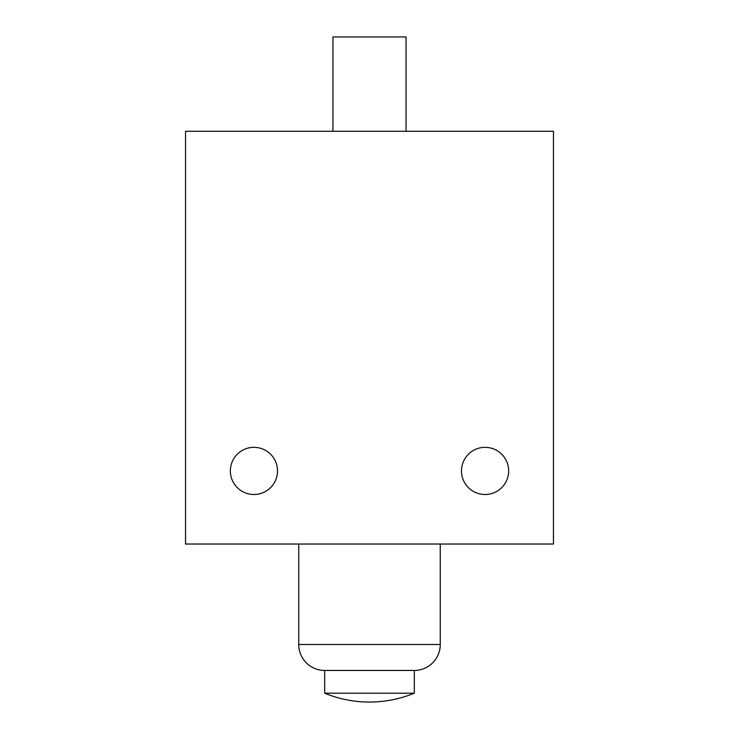 <?xml version="1.0" encoding="UTF-8"?>
<svg xmlns="http://www.w3.org/2000/svg" width="739" height="739" viewBox="0 0 739 739"><rect width="100%" height="100%" fill="white"/><g stroke="black" fill="none" stroke-linecap="round" stroke-linejoin="round"><path stroke-width="1.11" d="M332.947 131.293L332.947 36.95L406.053 36.95L406.053 131.293M230.346 470.919A23.583 23.583 0 0 1 253.93 447.335A23.583 23.583 0 0 1 277.522 470.919A23.583 23.583 0 0 1 253.93 494.502A23.583 23.583 0 0 1 230.346 470.919M461.478 470.919A23.583 23.583 0 0 1 485.07 447.335A23.583 23.583 0 0 1 508.654 470.919A23.583 23.583 0 0 1 485.07 494.502A23.583 23.583 0 0 1 461.478 470.919M185.535 131.293L553.465 131.293L553.465 544.033L185.535 544.033L185.535 131.293M298.741 544.033L298.741 644.5L440.259 644.5L440.259 544.033M369.5 702.05A117.926 117.926 0 0 1 324.689 693.2L414.311 693.2A117.926 117.926 0 0 1 369.5 702.05M440.259 644.5A25.948 25.948 0 0 1 414.311 670.449L324.689 670.449A25.948 25.948 0 0 1 298.741 644.5M414.311 693.2L414.311 670.449M324.689 670.449L324.689 693.2"/></g></svg>
